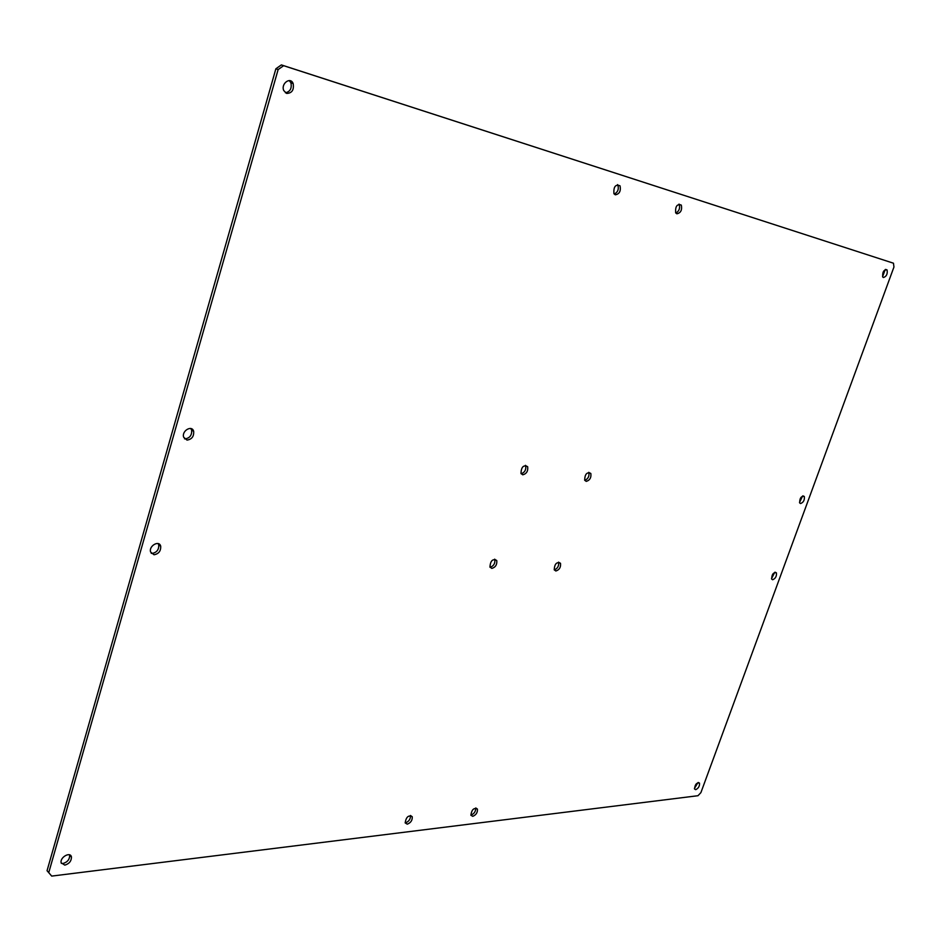 <?xml version="1.0" encoding="UTF-8"?>
<svg xmlns="http://www.w3.org/2000/svg" width="941" height="941" viewBox="0 0 941 941"><rect width="100%" height="100%" fill="white"/><g stroke="black" fill="none" stroke-linecap="round" stroke-linejoin="round"><path stroke-width="1.41" d="M697.999 795.71L51.708 876.095L47.05 870.707L275.878 68.787L281.359 64.905L893.468 263.209L893.95 267.032L700.904 792.604L697.999 795.71M51.708 876.095L47.05 870.707M48.826 872.366L278.136 69.575L275.878 68.787M278.136 69.575L283.629 65.682L281.359 64.905M283.629 65.682L893.468 263.209M286.652 93.43L283.759 90.571C280.641 83.69 290.487 76.362 293.157 83.561C294.145 89.924 291.981 93.218 286.652 93.43M676.861 213.807C680.755 212.948 682.249 210.043 681.331 205.126C677.108 203.703 675.226 206.255 675.65 212.784L676.861 213.807M187 440.094C191.811 439.376 194.034 436.448 193.658 431.296C191.952 424.709 181.472 430.872 183.648 437.212L187 440.094M586.219 481.38C589.842 480.298 591.371 477.663 590.83 473.464C586.925 471.794 584.867 474.052 584.667 480.216L586.219 481.38M154.03 554.767C158.711 553.884 160.935 551.038 160.699 546.215C159.252 539.84 148.643 545.851 150.584 551.991L154.03 554.767M555.86 570.999C559.401 569.834 560.954 567.27 560.507 563.294C556.707 561.601 554.602 563.777 554.214 569.811L555.86 570.999M64.811 865.132C69.187 863.814 71.398 861.121 71.445 857.028C70.54 851.252 59.753 857.239 61.153 862.779L64.811 865.132M472.758 816.329C476.099 814.965 477.652 812.565 477.44 809.107C473.911 807.484 471.723 809.519 470.876 815.224L472.758 816.329M695.717 789.664L694.552 789.017C694.987 784.406 696.634 782.453 699.504 783.135C699.739 786.135 698.469 788.299 695.717 789.664M407.277 824.163C410.782 822.81 412.44 820.34 412.252 816.764C408.535 814.824 406.171 816.87 405.159 822.893L407.277 824.163M772.655 579.75C775.537 578.515 776.784 576.21 776.396 572.834C773.373 572.199 771.796 574.292 771.667 579.091L772.655 579.75M491.825 568.411C495.542 567.294 497.189 564.659 496.754 560.518C492.731 558.46 490.449 560.636 489.932 567.035L491.825 568.411M800.579 503.553C803.52 502.365 804.755 500.012 804.308 496.483C801.226 495.895 799.674 498.036 799.662 502.917L800.579 503.553M522.761 474.817C526.572 473.782 528.207 471.076 527.654 466.701C523.514 464.642 521.279 466.901 520.973 473.441L522.761 474.817M883.411 277.536C886.516 276.478 887.728 273.937 887.069 269.926C883.811 269.561 882.364 271.925 882.729 277.007L883.411 277.536M615.308 194.822C619.449 194.034 621.025 191.047 620.06 185.871C615.543 184.036 613.497 186.612 613.908 193.599L615.308 194.822M285.405 92.783C290.181 91.7 292.016 88.36 290.898 82.761L289.24 80.561M675.838 213.078C679.131 211.137 680.249 208.243 679.19 204.385L679.002 204.103M184.507 438.812L184.965 438.894C189.776 438.177 191.999 435.248 191.623 430.108L190.752 428.508M584.761 480.38C588.125 478.875 589.489 476.24 588.843 472.488L588.76 472.311M151.207 553.308L152.066 553.437C156.747 552.555 158.97 549.709 158.735 544.898L158.1 543.569M554.261 569.917C557.648 568.505 559.083 565.941 558.566 562.236L558.519 562.13M61.318 863.356L63.023 863.485C67.411 862.179 69.622 859.486 69.658 855.393L69.481 854.816M470.959 815.071C474.217 813.789 475.793 811.436 475.687 807.99M694.411 788.511L697.94 782.594M405.148 822.869L405.477 822.846C408.97 821.505 410.629 819.046 410.441 815.471L412.252 816.764M771.514 578.703L774.725 572.316M490.061 567.305C493.696 566.035 495.284 563.4 494.801 559.425L494.672 559.142M799.509 502.553L802.602 495.989M521.161 473.805C524.784 472.429 526.278 469.724 525.654 465.689L525.454 465.325M882.564 276.689L885.246 269.549M614.25 194.105C617.778 192.27 618.99 189.27 617.884 185.118L617.531 184.612M617.884 185.118L620.06 185.871M885.587 269.408L887.069 269.926M525.654 465.689L527.654 466.701M802.967 495.872L804.308 496.483M494.801 559.425L496.754 560.518M775.137 572.21L776.396 572.834M698.445 782.489L699.504 783.135M475.828 807.99L477.44 809.107M69.658 855.393L71.445 857.028M558.566 562.236L560.507 563.294M158.735 544.898L160.699 546.215M588.843 472.488L590.83 473.464M191.623 430.108L193.658 431.296M679.19 204.385L681.331 205.126M290.898 82.761L293.157 83.561"/></g></svg>
